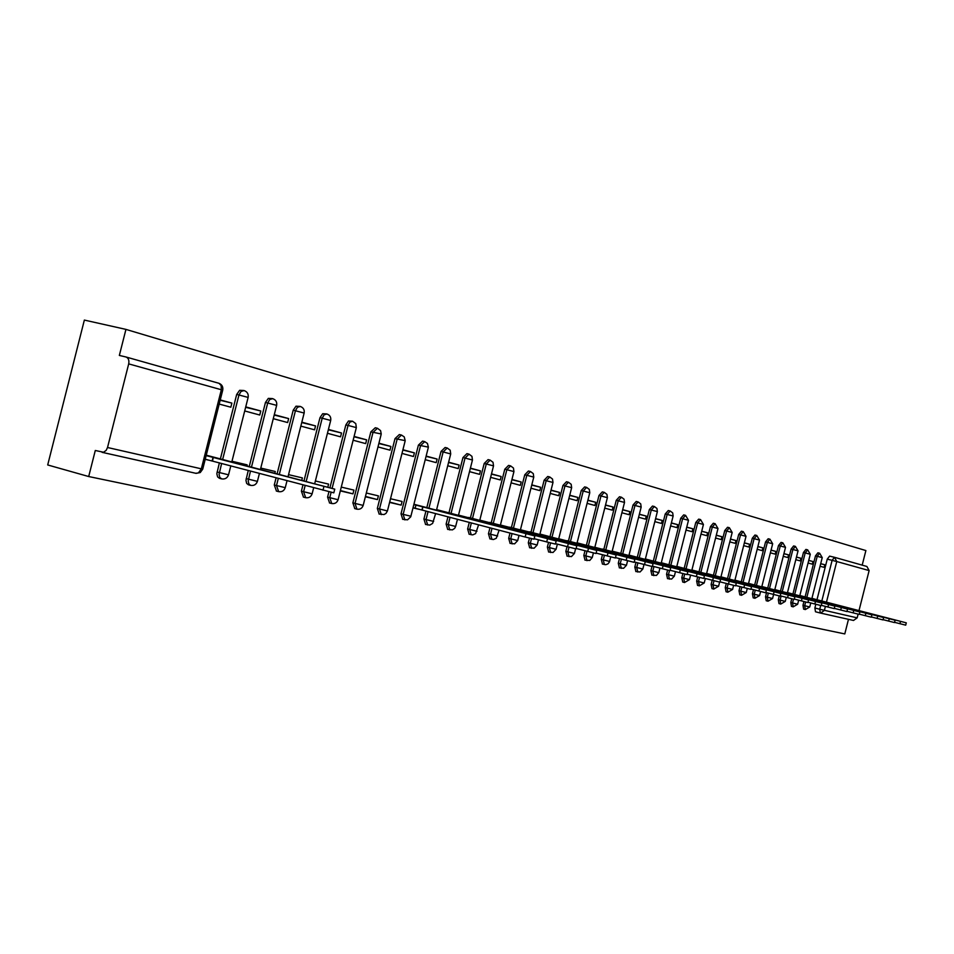 <?xml version="1.0" encoding="UTF-8"?>
<svg xmlns="http://www.w3.org/2000/svg" width="954" height="954" viewBox="0 0 954 954"><rect width="100%" height="100%" fill="white"/><g stroke="black" fill="none" stroke-linecap="round" stroke-linejoin="round"><path stroke-width="1.43" d="M803.924 601.569L802.982 605.277L803.638 609.117M791.737 598.778L790.794 602.511L791.474 606.398M779.263 595.916L778.309 599.661L778.977 603.596L780.73 604.049L780.074 600.126L781.111 596.047M766.563 592.661L765.525 596.763L766.217 600.734L767.994 601.199L767.302 597.228L768.34 593.126M753.469 589.679L752.432 593.782L753.195 597.824M740.042 586.615L739.004 590.729L739.803 594.819M726.28 583.478L725.243 587.592L726.077 591.742M712.173 580.259L711.135 584.385L712.006 588.594M697.696 576.967L696.659 581.093L697.565 585.362M682.849 573.569L681.8 577.707L682.742 582.047M667.609 570.075L666.56 574.236L667.538 578.637M651.964 566.473L650.902 570.683L651.916 575.143M635.984 562.395L634.815 567.022L635.877 571.553M619.456 558.627L618.287 563.254L619.396 567.857M602.475 554.751L601.294 559.39L602.451 564.064M585.005 550.768L583.824 555.419L585.029 560.165M567.034 546.678L565.853 551.329L567.105 556.146M548.538 542.456L547.357 547.119L548.657 552.02M529.494 538.116L528.301 542.79L529.661 547.763M510.02 533.036L508.685 538.318L510.104 543.386M489.974 527.777L488.472 533.727L489.939 538.867M469.296 522.351L467.627 528.981L469.165 534.216M447.975 516.758L446.114 524.092L447.724 529.41M425.961 510.998L423.922 519.036L425.603 524.462M424.53 441.583L422.586 441.118L418.401 445.136L401.014 513.824L402.767 519.346M401.264 435.012L399.332 434.547L395.016 438.613L377.343 508.434L379.179 514.063M377.235 428.215L375.28 427.75L370.844 431.876L352.873 502.877L354.793 508.601M328.939 491.739L327.58 497.117L329.583 502.961M302.967 484.93L301.392 491.155L303.491 497.117M276.1 477.823L274.275 484.99L276.481 491.071M248.255 470.465L245.953 480.375L246.681 483.428L248.493 484.799M219.384 462.833L216.832 473.78L217.607 476.893L219.48 478.3M862.189 565.15L865.886 550.565L125.94 329.392L119.345 355.437L125.928 356.975C128.42 357.941 129.339 360.242 128.695 363.879L107.528 447.509L201.33 468.819L221.34 389.745L128.695 363.879M107.528 447.509L106.192 450.348L103.581 452.244L95.293 450.491L88.698 476.535L47.7 464.956L84.357 320.079L125.94 329.392M825.389 606.398L824.375 610.417L820.631 613.1L815.479 611.764L814.883 607.984L815.825 604.287M816.982 599.72L827.249 559.151L832.115 560.344L834.476 557.303L829.61 556.122L827.249 559.151M88.698 476.535L844.791 633.921L848.476 619.337M834.678 557.363L866.9 566.473L869.13 570.575L859.005 610.608M858.111 614.149L857.169 617.858L853.52 620.458L820.571 613.088M217.929 458.242L206.267 455.201M219.205 404.079L230.844 407.215L231.882 403.101L220.159 400.275M246.871 465.969L247.146 464.86L231.977 461.271M244.713 410.959L259.762 415.026L260.776 410.983L245.631 407.31M274.8 473.303L275.265 471.503L260.776 468.08M273.273 418.675L287.643 422.55L288.645 418.579L274.192 415.073M301.762 480.399L302.394 477.918L288.561 474.651M300.844 426.116L314.558 429.813L315.547 425.913L301.738 422.562M327.806 487.244L328.593 484.107L315.38 480.983M327.449 433.295L340.554 436.825L341.532 432.997L328.331 429.789M340.316 490.905L352.968 493.862L340.411 490.559M352.968 493.862L353.91 490.094L341.282 487.1M353.147 440.223L365.68 443.61L366.634 439.842L354.017 436.777M365.37 496.76L377.462 499.586L365.454 496.426M377.462 499.586L378.404 495.877L366.312 493.015M377.975 446.925L389.971 450.169L390.901 446.46L378.845 443.527M389.59 502.412L401.157 505.119L389.673 502.102M401.157 505.119L402.087 501.47L390.52 498.739M401.992 453.412L413.464 456.513L414.382 452.864L402.85 450.049M424.947 507.134L413.953 504.272M425.234 459.685L436.205 462.642L437.111 459.053L426.068 456.37M447.152 512.37L436.622 509.639M447.724 465.755L458.23 468.593L459.124 465.063L448.559 462.475M468.664 517.462L576.812 545.76L458.516 515.112M469.511 471.634L479.576 474.353L480.458 470.871L470.334 468.402M489.521 522.387L596.787 550.434L479.79 520.133M490.63 477.334L500.266 479.934L501.136 476.511L491.429 474.138M509.758 527.157L616.141 554.966L500.433 525.01M511.094 482.855L520.335 485.347L521.182 481.985L511.893 479.707M529.387 531.795L634.887 559.354L520.443 529.732M530.949 488.221L539.809 490.606L540.644 487.279L531.736 485.109M548.443 536.291L539.94 534.049M550.219 493.421L558.71 495.71L559.533 492.431L550.995 490.344M566.938 540.668L670.722 567.737L558.722 538.771M568.918 498.465L577.063 500.659L577.885 497.439L569.693 495.424M584.921 544.913L577.11 542.838M587.092 503.366L594.902 505.477L595.701 502.293L587.855 500.373M602.403 549.039L704.457 575.632L594.831 547.298M604.741 508.136L612.241 510.151L613.028 507.015L605.492 505.167M619.396 553.046L612.194 551.126M621.901 512.763L629.091 514.707L629.879 511.618L622.652 509.841M635.924 556.945L629.02 555.097M638.596 517.271L645.488 519.131L646.263 516.078L639.323 514.373M652.011 560.749L645.381 558.972M654.826 521.647L661.456 523.436L662.219 520.431L655.553 518.785M667.669 564.446L661.313 562.729M670.626 525.916L676.982 527.634L677.734 524.664L671.342 523.09M682.921 568.047L676.815 566.402M686.009 530.066L692.115 531.712L692.854 528.778L686.713 527.276M697.779 571.553L691.912 569.967M700.987 534.109L706.854 535.695L707.582 532.797L701.691 531.342M712.256 574.976L706.628 573.437M715.583 538.044L721.212 539.57L721.939 536.708L716.275 535.313M726.364 578.303L720.962 576.824M729.798 541.884L735.212 543.351L735.928 540.524L730.49 539.189M740.125 581.558L734.938 580.127M743.667 545.628L748.866 547.024L749.57 544.245L744.347 542.957M753.553 584.73L748.568 583.359M757.19 549.277L762.174 550.625L762.878 547.87L757.858 546.63M766.646 587.819L761.864 586.495M770.379 552.831L775.173 554.131L775.864 551.412L771.035 550.219M779.43 590.836L774.839 589.56M783.246 556.313L787.849 557.553L788.529 554.87L783.902 553.725M791.915 593.782L787.491 592.553M795.815 559.7L800.227 560.892L800.907 558.245L796.459 557.148M804.103 596.667L799.857 595.475M808.074 563.015L812.319 564.16L812.987 561.536L808.718 560.475M805.093 596.918L815.479 555.872L817.22 556.301L819.641 553.237L817.9 552.807L815.479 555.872M792.929 594.044L803.447 552.509L805.2 552.938L807.656 549.85L810.292 554.262L805.2 552.938L794.682 594.497M780.479 591.11L791.116 549.075L792.881 549.504L795.397 546.38L798.045 550.852L792.881 549.504L782.244 591.563M767.72 588.093L778.488 545.557L780.265 545.986L782.829 542.838L785.512 547.346L780.265 545.986L769.496 588.558M754.65 585.005L765.549 541.944L767.338 542.385L769.961 539.201L772.668 543.768L767.338 542.385L756.439 585.47M741.246 581.845L752.289 538.247L754.101 538.688L756.76 535.468L759.515 540.095L754.101 538.688L743.059 582.31M727.52 578.601L738.694 534.455L740.519 534.908L743.238 531.64L746.016 536.327L740.519 534.908L729.345 579.078M713.437 575.286L724.754 530.567L726.59 531.02L729.381 527.729L732.183 532.475L726.59 531.02L715.273 575.763M698.996 571.875L710.456 526.584L712.316 527.037L715.154 523.71L717.992 528.516L712.316 527.037L700.844 572.352M684.161 568.369L695.776 522.482L697.648 522.947L700.558 519.584L703.432 524.45L697.648 522.947L686.033 568.858M668.945 564.78L680.715 518.284L682.611 518.749L685.568 515.351L688.49 520.276L682.611 518.749L670.841 565.269M653.323 561.095L665.248 513.967L667.156 514.444L670.185 510.998L672.689 512.882L673.142 515.995L667.156 514.444L655.231 561.584M637.272 557.303L649.364 509.543L651.284 510.008L654.384 506.538L656.924 508.434L657.378 511.594L651.284 510.008L639.192 557.804M620.78 553.403L633.027 504.988L634.97 505.465L638.154 501.947L640.718 503.879L641.171 507.075L634.97 505.465L622.712 553.904M603.822 549.409L616.248 500.313L618.204 500.79L621.459 497.225L624.059 499.18L624.524 502.424L618.204 500.79L605.778 549.909M586.388 545.294L598.993 495.496L600.972 495.973L604.287 492.371L606.935 494.363L607.4 497.654L600.972 495.973L588.356 545.795M568.453 541.049L581.236 490.547L583.228 491.024L586.638 487.387L589.31 489.402L589.787 492.741L583.228 491.024L570.444 541.574M549.993 536.697L562.955 485.443L564.971 485.932L568.465 482.247L571.172 484.286L571.649 487.673L564.971 485.932L551.996 537.221M530.984 532.213L544.15 480.196L546.177 480.697L549.754 476.964L552.509 479.039L552.986 482.474L546.177 480.697L533 532.737M511.404 527.586L524.76 474.794L526.811 475.295L530.484 471.514L533.274 473.613L533.763 477.107L526.811 475.295L513.443 528.122M491.227 522.828L504.785 469.225L506.848 469.726L510.617 465.898L513.455 468.032L513.944 471.574L506.848 469.726L493.278 523.364M470.417 517.915L484.191 463.477L486.278 463.99L490.141 460.114L493.015 462.285L493.528 465.874L486.278 463.99L472.492 518.451M448.964 512.847L462.952 457.562L465.051 458.063L469.022 454.152L471.944 456.346L472.457 460.007L465.051 458.063L451.051 513.395L436.908 509.698M426.82 507.623L441.034 451.445L443.145 451.957L447.235 447.986L450.193 450.228L450.717 453.937L443.145 451.957L428.93 508.172M329.929 487.804L345.849 424.9L348.043 425.424L349.915 422.073L352.61 421.251L355.782 423.636L356.331 427.607L348.043 425.424L332.111 488.376M303.968 480.971L319.984 417.685L322.19 418.222L324.121 414.799L326.9 413.976C329.917 415.085 331.181 417.244 330.692 420.452L322.19 418.222L306.162 481.555M277.089 473.911L293.2 410.22L295.43 410.757L297.409 407.286L300.283 406.452C303.36 407.585 304.648 409.779 304.147 413.046L295.43 410.757L279.295 474.496M249.232 466.589L265.45 402.481L267.704 403.017L269.743 399.487L272.713 398.665C275.837 399.809 277.149 402.051 276.648 405.367L267.704 403.017L251.462 467.174M220.386 458.898L236.687 394.455L238.953 395.004L241.052 391.414L244.117 390.58C247.313 391.76 248.648 394.038 248.135 397.413L238.953 395.004L222.64 459.482M205.217 459.339L213.505 461.283M413.034 507.898L423.182 510.259M820.058 566.247L824.137 567.344L824.793 564.756L820.69 563.742M824.793 564.756L820.714 563.647M812.987 561.536L808.742 560.38M800.907 558.245L796.483 557.041M788.529 554.87L783.926 553.618M775.864 551.412L771.07 550.112M762.878 547.87L757.893 546.511M749.57 544.245L744.382 542.826M735.928 540.524L730.525 539.058M721.939 536.708L716.311 535.182M707.582 532.797L701.727 531.199M692.854 528.778L686.749 527.121M677.734 524.664L671.377 522.923M662.219 520.431L655.589 518.618M646.263 516.078L639.371 514.206M629.879 511.618L622.688 509.651M613.028 507.015L605.54 504.976M595.701 502.293L587.902 500.17M577.885 497.439L569.741 495.221M559.533 492.431L551.054 490.117M540.644 487.279L531.795 484.87M521.182 481.985L511.952 479.457M501.136 476.511L491.501 473.888M480.458 470.871L470.394 468.128M459.124 465.063L448.63 462.201M437.111 459.053L426.14 456.072M414.382 452.864L402.922 449.739M390.901 446.46L378.929 443.193M366.634 439.842L354.101 436.431M341.532 432.997L328.426 429.419M315.547 425.913L301.834 422.181M288.645 418.579L274.287 414.668M260.776 410.983L245.738 406.881M231.882 403.101L220.255 399.929M816.004 599.47L811.937 598.325M807.585 549.838L805.903 549.421L803.447 552.509M795.314 546.368L793.621 545.95L791.116 549.075M782.745 542.814L781.04 542.397L778.488 545.557M769.878 539.177L768.161 538.76L765.549 541.944M756.677 535.444L754.948 535.027L752.289 538.247M743.154 531.628L741.413 531.199L738.694 534.455M729.285 527.705L727.532 527.276L724.754 530.567M715.059 523.686L713.294 523.257L710.456 526.584M700.451 519.56L698.674 519.131L695.776 522.482M685.473 515.327L683.684 514.886L680.715 518.284M670.078 510.974L668.277 510.533L665.248 513.967M654.277 506.502L652.464 506.061L649.364 509.543M638.035 501.911L636.211 501.47L633.027 504.988M621.34 497.201L619.504 496.748L616.248 500.313M604.168 492.347L602.32 491.894L598.993 495.496M586.495 487.351L584.647 486.91L581.236 490.547M568.322 482.211L566.449 481.77L562.955 485.443M549.599 476.928L547.727 476.475L544.15 480.196M530.329 471.479L528.433 471.026L524.76 474.794M510.45 465.862L508.554 465.409L504.785 469.225M489.974 460.078L488.066 459.613L484.191 463.477M468.843 454.104L466.923 453.639L462.952 457.562M447.032 447.939L445.113 447.486L441.034 451.445M352.372 421.191L348.484 421L345.849 424.9M326.65 413.917L322.69 413.726L319.984 417.685M300.009 406.392L295.99 406.189L293.2 410.22M272.427 398.593L268.324 398.39L265.45 402.481M243.819 390.508L239.645 390.305L236.687 394.455M206.159 455.607L334.747 489.14L206.887 455.344M333.817 492.836L205.241 459.22M212.42 460.997L213.326 457.383M413.869 504.559L534.86 535.945L414.608 504.439M534.86 535.945L534.037 539.189L525.165 537.007L415.145 508.243L415.932 505.107M413.082 507.707L415.145 508.243M422.157 509.996L422.956 506.86M436.55 509.925L556.182 540.942L451.075 513.395M555.383 544.102L534.168 538.7M576.812 545.76L576.013 548.896L555.49 543.661M596.787 550.434L596 553.523L576.133 548.455M615.378 557.983L596.119 553.093M634.887 559.354L634.136 562.347L615.473 557.577M539.869 534.323L653.073 563.611L539.928 534.085M653.073 563.611L652.333 566.557L634.231 561.942M670.722 567.737L669.982 570.635L652.429 566.163M577.039 543.1L687.834 571.744L577.098 542.874M687.834 571.744L687.119 574.594L670.078 570.253M704.457 575.632L703.754 578.446L687.202 574.236M612.134 551.388L720.616 579.412L612.182 551.173M720.616 579.412L719.912 582.178L703.837 578.088M628.96 555.359L736.309 583.073L629.008 555.156M736.309 583.073L735.617 585.816L719.996 581.845M645.321 559.223L751.561 586.65L645.369 559.032M751.561 586.65L750.881 589.345L735.701 585.482M661.241 562.991L766.408 590.121L661.301 562.8M766.408 590.121L765.728 592.78L750.965 589.023M676.756 566.652L780.837 593.495L676.803 566.461M780.837 593.495L780.169 596.119L765.812 592.47M691.853 570.218L794.897 596.787L691.9 570.039M794.897 596.787L794.241 599.374L780.253 595.821M706.568 573.688L808.575 599.983L706.604 573.509M807.931 602.534L794.312 599.076M720.902 577.075L821.895 603.107L720.938 576.908M821.895 603.107L821.263 605.623L808.002 602.26M734.878 580.378L834.881 606.136L734.914 580.211M834.249 608.616L821.334 605.349M748.508 583.598L847.534 609.093L748.544 583.431M847.534 609.093L846.913 611.562L834.321 608.366M761.805 586.734L859.876 611.979L761.841 586.579M859.876 611.979L859.256 614.412L846.985 611.299M774.779 589.799L871.908 614.805L774.815 589.644M871.908 614.805L871.3 617.202L859.327 614.161M787.444 592.792L883.642 617.548L787.479 592.637M883.642 617.548L883.046 619.921L871.36 616.952M799.798 595.701L895.102 620.231L799.834 595.558M895.102 620.231L894.506 622.568L883.106 619.671M811.878 598.563L906.288 622.843L811.914 598.42M906.288 622.843L905.704 625.156L894.566 622.33M803.59 609.105L805.379 609.57L804.711 605.73L805.653 602.01M802.982 605.277L809.743 606.971L810.757 602.976M793.227 606.851L792.535 602.964L793.489 599.207M790.794 602.511L797.651 604.228L798.665 600.209M780.789 604.061L785.261 601.402L778.309 599.661M768.042 601.211L772.573 598.516L765.525 596.763M754.996 598.289L754.22 594.247L755.258 590.144M752.432 593.782L759.575 595.558M741.616 595.296L740.817 591.194L741.854 587.08M739.004 590.729L746.243 592.541L747.268 588.475M727.902 592.231L727.067 588.069L728.105 583.955M725.243 587.592L732.589 589.417M713.842 589.083L712.972 584.862L714.009 580.736M711.135 584.385L718.577 586.245L719.626 582.119M699.413 585.851L698.507 581.57L699.556 577.432M696.659 581.093L704.207 582.977L705.352 578.482M684.614 582.536L683.672 578.196L684.722 574.034M681.8 577.707L689.468 579.627L690.613 575.119M669.422 579.138L668.444 574.737L669.505 570.54M666.56 574.236L674.335 576.18L675.48 571.661M653.812 575.644L652.798 571.172L653.967 566.557M650.902 570.683L658.797 572.65L659.941 568.119M637.785 572.054L636.735 567.523L637.904 562.896M634.815 567.022L642.841 569.025L643.986 564.482M621.328 568.369L620.219 563.766L621.4 559.127M618.287 563.254L626.444 565.293L627.589 560.749M604.395 564.577L603.25 559.903L604.419 555.264M601.294 559.39L609.582 561.441M586.984 560.678L585.792 555.932L586.972 551.281M583.824 555.419L592.243 557.518L593.412 552.926M569.085 556.671L567.833 551.853L569.013 547.191M565.853 551.329L574.415 553.463L575.596 548.812M550.649 552.545L549.361 547.644L550.541 542.969M547.357 547.119L556.063 549.289L557.363 544.15M531.676 548.3L530.329 543.315L531.521 538.605M528.301 542.79L537.162 544.996L538.473 539.833M512.131 543.923L510.724 538.855L512.059 533.572M508.685 538.318L517.7 540.572L519.012 535.397M491.99 539.415L490.523 534.264L492.025 528.313M488.472 533.727L497.654 535.981M471.228 534.765L469.69 529.53L471.371 522.899M467.627 528.981L476.976 531.283M449.811 529.971L448.201 524.64L450.061 517.306M446.114 524.092L455.642 526.453L457.467 519.25M427.714 525.022L426.033 519.596L428.072 511.547M423.922 519.036L433.641 521.421M404.89 519.918L403.137 514.385L420.535 445.649L424.733 441.63L427.44 443.443L428.382 447.128L418.401 445.136M401.014 513.824L410.912 516.257M381.314 514.635L379.489 509.007L397.162 439.126L401.479 435.06L404.234 436.896L405.188 440.641L395.016 438.613M377.343 508.434L387.431 510.95L405.08 441.201M356.951 509.186L355.031 503.45L373.014 432.389L377.45 428.263L380.574 430.624L381.23 433.951L370.844 431.876M352.873 502.877L363.188 505.405M331.753 503.545L329.75 497.702L331.121 492.264M327.58 497.117L338.086 499.729L356.331 427.607M305.685 497.702L303.587 491.739L305.161 485.514M301.392 491.155L312.125 493.826L313.663 487.756M278.687 491.656L276.493 485.586L278.306 478.407M274.275 484.99L285.258 487.673M250.723 485.395L248.911 484.024L248.183 480.971L250.485 471.049M246.192 478.598L257.413 481.376L259.428 473.422M221.733 478.908L219.849 477.501L219.074 474.376L221.638 463.429M217.071 471.98L228.543 474.818L230.82 465.85M814.883 607.984L819.736 609.248L820.69 605.504M821.823 601.008L832.115 560.344L836.753 561.536L826.45 602.212M815.479 611.764L820.321 613.028L819.736 609.248L857.169 617.858M869.13 570.575L836.753 561.536L834.476 557.303M806.834 597.371L817.22 556.301L822.241 557.601L819.641 553.237M248.123 397.46L231.786 461.998M304.135 413.082L288.013 476.785M428.263 447.7L410.733 516.829L407.537 519.835L402.636 519.31M450.705 453.961L436.479 510.223M493.516 465.91L479.731 520.407M589.775 492.753L576.979 543.327M607.388 497.666L594.783 547.524M624.512 502.448L612.074 551.603M641.171 507.087L628.901 555.574M673.13 516.007L661.194 563.182M732.183 532.487L720.854 577.242M126.202 357.046L219.038 383.317L221.113 385.499L221.34 389.745L222.711 390.198M195.928 473.327L102.09 452.327M102.173 452.339L196.13 473.363L200.257 472.54L202.737 469.118L201.33 468.819L198.42 472.91L195.785 473.291M218.848 383.246C221.96 384.51 223.26 386.811 222.723 390.15L202.749 469.07M212.134 460.925L213.04 457.312M322.989 490.225L323.931 486.468M421.942 509.949L422.741 506.801M525.165 537.007L525.988 533.763M546.69 541.991L547.501 538.795M567.523 546.809L568.322 543.661M587.688 551.472L588.475 548.383M607.221 555.991L607.996 552.95M626.158 560.368L626.909 557.374M644.51 564.625L645.262 561.667M662.314 568.739L663.054 565.829M679.594 572.734L680.321 569.872M696.372 576.621L697.088 573.795M712.662 580.39L713.365 577.611M728.498 584.051L729.19 581.308M743.893 587.616L744.573 584.909M758.859 591.075L759.539 588.415M773.42 594.449L774.088 591.814M787.599 597.729L788.254 595.129M801.396 600.925L802.052 598.361M814.835 604.037L815.479 601.509M827.929 607.066L828.561 604.562M840.701 610.011L841.321 607.555M853.138 612.897L853.758 610.465M865.266 615.7L865.874 613.303M877.108 618.442L877.704 616.069M888.663 621.114L889.247 618.764M899.932 623.725L900.516 621.4M791.426 606.374L793.179 606.839L797.651 604.228M753.147 597.812L754.936 598.277L759.563 595.57L760.588 591.528M739.755 594.807L741.556 595.284L746.243 592.541M726.018 591.73L727.842 592.207L732.589 589.429L733.614 585.351M711.934 588.582L713.771 589.059L718.577 586.245M697.493 585.351L699.354 585.828L704.207 582.977M682.682 582.023L684.543 582.512L689.468 579.627M667.466 578.625L671.604 579.066L674.335 576.18M651.844 575.119L656.471 575.417L658.797 572.65M635.805 571.529L640.039 571.983L642.841 569.025M619.313 567.833L623.594 568.298L626.444 565.293M602.368 564.041L605.754 564.696L607.996 563.85L609.439 561.93L610.739 556.897M584.945 560.141L589.787 560.439L592.243 557.518M567.01 556.122L571.446 556.599L574.415 553.463M548.562 551.996L553.046 552.473L556.063 549.289M529.565 547.739L534.109 548.228L537.162 544.996M509.996 543.363L514.6 543.852L517.7 540.572M489.843 538.843L493.456 539.535L496.307 538.271L499.121 530.174M469.046 534.192L472.707 534.896L475.605 533.608L478.61 524.795M447.605 529.387L452.387 529.887L454.641 528.397L455.642 526.453M425.484 524.426L429.777 525.082L432.615 523.424L435.632 513.526M379.036 514.027L384.009 514.552L385.976 513.407L387.431 510.95M354.649 508.565L356.808 509.15C359.932 509.674 362.055 508.434 363.176 505.429L381.123 434.523M329.428 502.925L331.598 503.497C334.782 504.034 336.953 502.782 338.086 499.729M303.336 497.07L305.518 497.666C308.762 498.215 310.968 496.939 312.125 493.826M276.314 491.024L278.52 491.62C281.824 492.181 284.065 490.881 285.246 487.709L287.023 480.721M248.314 484.751L250.544 485.359C253.919 485.932 256.197 484.608 257.413 481.376M219.301 478.252L221.543 478.86C224.977 479.445 227.314 478.097 228.543 474.818M276.648 405.367L260.406 469.523M330.692 420.452L314.665 483.785M472.457 460.007L458.445 515.398M513.944 471.574L500.361 525.272M533.763 477.107L520.383 529.995M552.986 482.474L539.809 534.574M571.649 487.673L558.662 539.01M657.378 511.594L645.274 559.426M688.49 520.276L676.708 566.843M703.432 524.45L691.805 570.397M717.992 528.516L706.52 573.867M746.016 536.327L734.83 580.545M759.515 540.095L748.461 583.753M772.668 543.768L761.757 586.889M785.512 547.346L774.731 589.954M773.587 594.497L772.573 598.516M798.045 550.852L787.396 592.935M786.275 597.383L785.261 601.402M810.292 554.262L799.762 595.856M822.241 557.601L811.842 598.695M805.331 609.558L809.743 606.971M820.321 613.028L853.52 620.458M333.805 492.872L334.747 489.14M555.371 544.126L556.182 540.942M615.366 558.007L616.141 554.966M807.931 602.546L808.575 599.983M834.249 608.628L834.881 606.136"/></g></svg>
